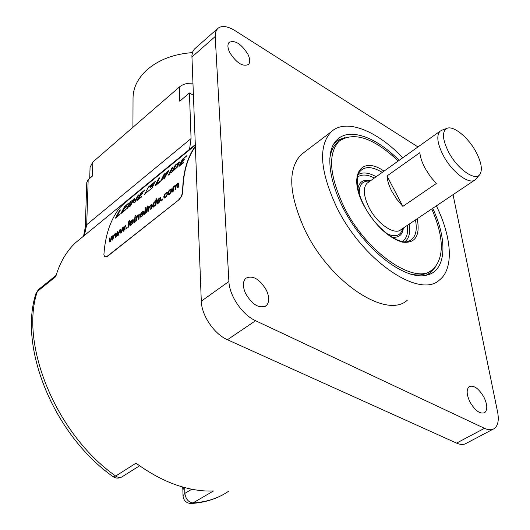 <?xml version="1.0" encoding="UTF-8"?>
<svg xmlns="http://www.w3.org/2000/svg" width="530" height="530" viewBox="0 0 530 530"><rect width="100%" height="100%" fill="white"/><g stroke="black" fill="none" stroke-linecap="round" stroke-linejoin="round"><path stroke-width="0.79" d="M182.207 160.948L183.208 159.086L186.904 155.588L182.386 159.298L178.948 166.334L183.506 162.803L183.87 161.902L180.597 164.499L181.697 162.101L184.798 159.079L182.207 160.948M183.572 162.114L180.631 164.492M184.573 159.47L182.34 160.981M186.626 156.105L182.631 159.053M179.246 166.287L182.863 159.179M195.345 146.638C187.262 157.966 183.082 173.171 182.804 192.251L181.717 196.266L179.08 199.691L107.139 256.334L104.695 256.911L103.906 254.638C105.192 235.287 110.439 219.711 119.647 207.912L125.04 202.665L195.292 145.194M178.855 199.571L181.492 196.146L182.578 192.132C182.863 172.866 187.117 157.556 195.331 146.187M144.359 194.318L152.203 187.938L153.501 184.99L150.01 187.607L151.56 184.519L148.473 186.938L144.591 194.437L148.473 186.938M155.164 181.479L152.123 184.228L150.944 186.5L153.468 184.553L155.389 181.591M119.581 214.822L120.018 213.901L117.163 216.18L120.33 209.92L119.224 210.953L115.487 218.135L119.581 214.822M125.014 210.39L125.418 209.476L122.41 211.874L123.457 209.675L126.544 206.581L124.133 208.423L125.266 206.382L128.757 203.063L124.583 206.501L120.827 213.63L125.014 210.39M127.624 208.257L131.473 200.844L130.168 202.003L126.531 208.992L127.624 208.257M134.037 203.076L135.15 202.122L138.814 194.828L137.654 195.941L134.885 201.075L134.428 198.465L133.143 199.532L129.466 206.587M133.911 203.01L133.308 200.373L130.506 205.898L129.605 206.68M141.305 197.14L141.695 196.226L138.615 198.677L139.635 196.491L142.769 193.351L140.291 195.239L141.404 193.205L144.955 189.839L140.682 193.351L137.012 200.459L141.305 197.14M159.285 182.519L159.702 181.605L156.661 184.009L159.636 177.828L158.483 178.895L154.959 186.017L159.285 182.519M161.743 180.498L165.393 173.144L164.035 174.344L160.577 181.286L161.743 180.498M168.441 175.079L169.627 174.072L173.078 166.844L171.879 167.99L169.249 173.085L168.5 170.667L167.149 171.766L163.657 178.769M168.321 175.013L167.42 172.541L164.757 178.027L163.816 178.842M177.272 167.162L179.736 161.875L175.298 165.035L171.535 172.502L177.272 167.162M109.796 242.071L109.332 238.295L110.015 237.745L110.28 240.799L111.704 236.387L112.386 235.837L112.599 238.858L114.076 234.485L114.725 233.962L112.771 239.699L112.075 240.256L111.837 237.215L110.498 241.514L109.796 242.071M115.301 237.672L114.805 233.896L115.494 233.339L115.778 236.393L117.196 231.981L117.885 231.424L118.111 234.439L119.581 230.06L120.237 229.536L118.289 235.28L117.594 235.837L117.335 232.802L116.004 237.109L115.301 237.672M120.84 233.24L120.323 229.47L121.019 228.907L121.317 231.961L122.728 227.536L123.424 226.972L123.675 229.987L125.14 225.601L125.795 225.071L123.861 230.828L123.152 231.391L122.874 228.357L121.549 232.67L120.84 233.24M125.882 229.212L125.994 228.278L126.769 227.661L126.657 228.589L125.882 229.212M127.829 227.648L128.816 221.123L129.499 220.579L128.512 227.098L127.829 227.648M133.235 222.024L131.347 224.329L130.526 224.568L130.334 223.68L133.355 221.262L133.169 219.659L131.917 220.063L130.453 221.812L129.651 224.084L129.896 225.462L131.261 224.998L133.235 222.024M134.733 217.148L135.581 215.69L134.733 217.148M133.931 222.766L134.587 218.015L135.276 217.459L134.62 222.216L133.931 222.766M135.673 221.374L136.323 216.618L136.945 216.121L136.839 216.79L138.257 214.975L139.271 214.584L138.993 218.718L138.297 219.274L138.688 215.697L137.999 215.783L136.694 218.208L136.362 220.818L135.673 221.374M143.762 213.59L141.848 215.915L141.006 216.167L140.808 215.286L143.875 212.828L143.683 211.238L142.391 211.649L140.914 213.411L140.112 215.697L140.364 217.061L141.775 216.591L143.762 213.59M144.458 214.345L145.372 207.813L146.068 207.25L145.16 213.782L144.458 214.345M147.002 207.283L147.85 205.819L147.002 207.283M146.247 212.914L146.863 208.151L147.565 207.594L146.949 212.351L146.247 212.914M148.016 211.496L148.632 206.733L149.261 206.23L149.162 206.899L150.593 205.064L151.64 204.66L151.394 208.794L150.692 209.357L151.05 205.779L150.348 205.872L149.029 208.316L148.725 210.933L148.016 211.496M155.197 205.753L155.257 205.143L153.124 207.217L152.574 206.852L152.501 205.733L153.627 202.897L154.601 201.851L155.654 201.572L156.012 199.253L156.714 198.69L155.853 205.229L155.197 205.753M160.742 199.989L158.795 202.354L157.913 202.612L157.708 201.738L160.848 199.227L160.636 197.657L159.291 198.081L157.781 199.87L156.993 202.162L157.258 203.513L158.728 203.03L160.742 199.989M161.69 200.559L161.782 199.624L162.604 198.975L162.511 199.903L161.69 200.559M167.4 194.464L165.512 196.981L164.697 197.226L165.035 194.437L165.976 193.298L166.559 193.046L166.817 193.477L167.533 192.794L167.116 192.145L164.989 193.761L163.79 196.696L164.055 198.088L165.459 197.644L167.4 194.464M168.732 190.966L167.831 193.443L168.103 194.815L169.573 194.351L171.435 191.827L171.581 188.905L170.143 189.369L168.732 190.966L171.634 188.945M175.244 189.714L175.45 186.262L174.681 186.341L173.648 187.799L173.164 191.376L172.435 191.959L172.972 187.189L173.621 186.673L173.529 187.328L174.933 185.52L176.033 185.374L177.47 183.486L178.398 183.089M175.45 186.262L174.993 189.919L175.721 189.336L176 186.547L177.219 184.307L177.855 184.221L177.543 187.872L178.272 187.289L178.458 183.115M82.183 237.274L75.571 242.694C66.475 251.24 59.863 262.549 55.736 276.62L37.332 291.467L36.047 293.269C18.033 347.117 53.954 435.011 112.857 476.503L115.686 476.039C118.183 477.729 120.396 477.934 122.337 476.642L139.629 465.751M38.849 289.287L37.332 291.467C19.431 343.943 55.889 434.169 115.686 476.039L136.024 463.154C149.188 472.833 162.432 480.048 175.761 484.791C189.064 489.455 201.638 491.515 213.477 490.979L192.966 502.937L190.82 503.5C186.182 503.089 183.585 500.525 183.022 495.822L184.844 493.377C185.719 499.075 188.428 502.261 192.966 502.937C206.574 502.102 218.4 498.24 228.45 491.343M104.927 257.017L107.365 256.44L179.08 199.691M189.528 149.327L191.065 138.555L189.429 92.949L193.37 95.241M189.429 92.949L179.769 101.223L179.359 87.052C182.969 84.118 187.487 82.839 192.907 83.21M89.716 178.385L90.067 167.294L92.843 162.028L92.419 176.066L88.179 179.703L86.787 182.307L85.277 227.29L86.701 224.72L88.179 179.703M92.843 162.028L179.359 87.052M132.931 127.286L133.037 97.964C133.169 87.702 137.78 78.367 146.883 69.953C158.655 59.751 173.82 53.974 192.377 52.616M35.994 293.441L38.451 289.612L56.107 275.361M152.726 474.098L156.284 476.079M215.193 36.524L228.9 281.483C229.377 295.767 242.329 314.833 255.586 320.723L484.46 428.319L456.568 443.106L227.45 339.737C214.206 334.105 201.519 315.37 201.294 301.166L191.9 55.61L192.609 51.933L194.318 49.164L217.452 28.733L215.631 32.012L215.193 36.524L191.9 57.008M456.568 443.106C460.557 444.849 463.869 444.882 466.493 443.199L493.006 429.22M195.192 48.389L194.318 49.164M484.46 428.319C488.435 430.135 491.701 430.221 494.251 428.565C498.028 425.696 499.141 420.184 497.591 412.022L453.051 194.662M417.958 146.942L235.088 30.68C227.231 25.897 221.355 25.248 217.452 28.733M483.936 397.195C487.434 404.622 487.699 409.769 484.731 412.625C480.087 414.327 475.158 410.776 469.958 401.978C466.519 394.565 466.254 389.464 469.169 386.661C473.827 384.926 478.749 388.437 483.936 397.195M247.888 54.199C250.133 58.903 250.339 62.328 248.51 64.474C242.667 66.952 236.413 62.971 229.742 52.536C227.549 47.872 227.344 44.48 229.126 42.367C235.009 39.869 241.263 43.818 247.888 54.199M436.369 205.865C451.898 237.38 454.097 268.776 439.45 279.999C419.661 299.092 362.692 260.793 336.742 207.323C319.948 171.183 318.093 146.015 331.177 131.831L301.106 154.667C287.485 169.189 288.751 194.291 304.909 229.967C329.905 282.695 386.761 319.616 407.404 300.132M301.106 154.667L304.386 152.176M266.457 290.301C269.518 297.264 269.439 302.398 266.206 305.711C259.23 308.917 252.359 304.843 245.582 293.494C242.594 286.584 242.674 281.503 245.814 278.25C252.823 274.99 259.707 279.005 266.457 290.301M331.177 131.831C345.712 118.011 376.717 130.413 402.767 157.774M432.732 208.31C446.969 238.626 446.618 267.67 429.717 274.268L425.206 275.527C406.848 278.853 375.704 257.905 353.954 226.171C332.105 194.503 324.121 158.695 334.079 143.392C338.113 137.204 344.076 134.143 351.966 134.203C366.475 134.984 382.223 143.69 399.203 160.312M333.867 143.736L339.134 139.569L345.176 137.561M435.408 267.007L430.605 272.645L425.61 275.454M435.004 267.471L430.605 272.645M409.624 273.891C418.428 275.984 425.444 274.977 430.685 270.863M336.583 141.199L344.599 137.78M329.74 159.106C330.627 151.871 333.065 146.412 337.06 142.742L339.452 140.907M431.771 208.952C444.107 237.559 444.465 257.739 432.851 269.492C415.639 286.12 366.429 252.936 343.963 206.806C329.302 175.437 327.686 153.567 339.107 141.205C353.835 131.208 373.557 137.8 398.262 160.981M474.469 180.279L401.084 229.563C394.691 235.77 377.002 223.733 368.9 207.283C363.441 195.815 362.865 187.772 367.164 183.148L368.204 182.406M442.576 129.929L440.072 131.182C436.243 135.541 437.303 143.617 443.252 155.409C452.05 172.356 469.752 185.447 475.463 179.61L479.431 174.92M402.86 206.382L436.269 183.519L430.128 176.271L425.014 168.129C422.012 162.418 420.29 157.264 419.846 152.68L386.999 175.96C387.317 180.538 388.927 185.646 391.822 191.29L396.811 199.293L402.86 206.382L386.999 175.96M475.98 151.885C468.156 137.137 452.931 124.868 446.631 128.518C441.834 131.937 442.517 139.827 448.671 152.183C457.589 169.335 475.682 181.823 480.021 174.218C482.638 169.481 481.293 162.034 475.98 151.885M150.03 187.62L153.461 185.222M151.441 184.831L148.711 187.064M151.236 186.374L152.971 183.267M155.376 181.624L153.21 183.387M119.84 214.319L117.329 216.061M120.237 210.304L119.594 210.523M115.871 217.856L119.833 210.635M125.312 209.84L122.437 211.868M126.312 206.972L124.285 208.316M128.459 203.599L124.815 206.263M121.132 213.57L125.047 206.375M131.182 201.373L130.566 201.566M126.842 208.926L130.804 201.685M138.661 195.265L138.005 195.49M135.117 201.195L138.244 195.61M129.77 206.548L133.262 199.836L134.461 198.697M134.11 203.016L133.361 200.4M141.596 196.59L138.84 198.776M142.537 193.748L140.457 195.133M144.657 190.369L140.92 193.112M137.316 200.406L141.152 193.231M159.537 182.015L156.86 183.883M159.576 178.193L158.861 178.458M155.33 185.752L159.099 178.583M165.121 173.668L164.446 173.9M160.888 181.227L164.684 174.025M172.959 167.268L172.237 167.54M169.236 173.098L172.475 167.666M163.956 178.729L167.308 172.005L168.56 170.865M168.507 175.032L167.487 172.581M171.866 172.296L175.298 165.4L179.783 161.975M177.08 166.745L173.257 170.468L176.556 167.679L178.411 163.505M173.495 170.594L175.881 165.095L178.272 163.392L176.848 166.619M112.267 240.097L111.837 237.215M114.579 234.373L114.076 234.485M112.599 238.858L114.301 234.591M112.4 236.115L111.704 236.387M110.28 240.799L111.929 236.499M110.035 238.016L109.332 238.295M109.988 241.925L109.558 238.401M117.786 235.684L117.335 232.802M120.091 229.94L119.581 230.06M118.111 234.439L119.806 230.166M117.898 231.703L117.196 231.981M115.778 236.393L117.422 232.087M115.514 233.617L114.805 233.896M115.487 237.526L115.03 234.008M123.344 231.232L122.874 228.357M125.65 225.475L125.14 225.601M123.675 229.987L125.365 225.707M123.444 227.251L122.728 227.536M121.317 231.961L122.953 227.642M121.039 229.179L120.323 229.47M121.025 233.094L120.549 229.576M126.73 227.98L125.994 228.278M126.14 229L126.219 228.39M129.433 220.917L128.816 221.123M128.094 227.436L129.042 221.235M130.552 224.588L131.572 224.435L132.54 222.487M130.069 225.528L129.876 224.19L130.678 221.918L132.142 220.175L133.222 219.698M133.123 222.355L132.765 222.6M132.951 221.288L130.466 222.984L132.951 221.288L132.719 220.553M130.466 222.984L131.824 220.712L132.586 220.48L132.725 221.176M135.514 216.035L134.892 216.24M135.018 216.916L135.117 216.353M135.223 217.797L134.587 218.015M134.189 222.56L134.812 218.128M138.562 219.062L138.688 215.657M136.839 216.79L139.337 214.657M136.892 216.459L136.323 216.618M135.932 221.162L136.548 216.73M141.04 216.187L142.08 216.028L143.054 214.067M140.543 217.134L140.337 215.809L141.139 213.53L142.616 211.761L143.736 211.285M143.65 213.928L143.279 214.18M143.458 212.868L140.94 214.59L143.458 212.868L143.226 212.139M140.94 214.59L142.298 212.298L143.087 212.066L143.232 212.755M146.008 207.594L145.372 207.813M144.716 214.133L145.598 207.926M147.797 206.163L147.154 206.382M147.287 207.058L147.38 206.495M147.512 207.926L146.863 208.151M146.505 212.702L147.088 208.27M150.951 209.151L151.037 205.739M149.162 206.899L151.713 204.739M149.208 206.567L148.632 206.733M148.281 211.285L148.857 206.852M156.661 199.035L156.012 199.253M155.654 201.572L156.244 199.373M152.958 207.21L153.104 204.401L154.826 201.963L155.714 201.599M155.456 205.547L155.257 205.143M153.468 206.296L154.376 206.19L155.21 205.123L155.694 203.533L155.462 202.327M153.223 205.156L153.72 203.52L155.323 202.255L154.985 205.011L153.395 206.263L153.223 205.156M158.159 202.738L159.715 201.698L160.014 200.479M157.436 203.586L157.224 202.281L158.013 199.989L159.517 198.2L160.689 197.697M160.63 200.333L160.239 200.592M160.404 199.28L157.834 201.049L160.404 199.28L160.179 198.565M157.834 201.049L159.205 198.73L160.02 198.485L160.179 199.167M162.571 199.293L161.782 199.624M161.948 200.353L162.014 199.744M164.75 197.253L165.738 197.094L166.473 196.232L166.705 194.927M164.227 198.16L164.413 195.285L166.268 192.781L167.367 192.264M167.321 194.782L166.93 195.04M168.275 194.894L168.056 193.556L168.957 191.085M168.778 193.94L169.096 191.198L170.05 190.031L170.912 189.786L170.581 192.496L169.64 193.675L168.778 193.94L169.865 193.794L170.806 192.615L171.316 190.926L171.064 189.866M178.08 184.341L177.841 184.851M177.795 187.673L178.067 184.97M176.033 185.374L178.524 183.188M173.529 187.328L175.973 185.235M173.575 187.01L172.972 187.189M172.694 191.754L173.197 187.309M191.065 138.555L86.701 224.72L84.383 235.472M184.692 487.574L184.844 493.377L191.827 489.243M183.022 495.822L182.877 489.76L184.394 487.494M255.586 320.723L227.45 339.737M228.9 281.483L201.294 301.166M417.216 218.731C420.343 235.837 415.374 243.634 402.323 242.131C387.854 237.553 375.008 225.31 363.785 205.388C347.627 175.013 361.281 155.091 384.011 171.137M415.454 219.917C417.514 230.822 415.513 237.804 409.458 240.865L407 241.581M407.073 241.567L409.458 240.865C400.349 246.483 375.326 228.721 364.09 205.461C355.087 188.375 356.637 174.198 359.32 172.25C364.037 166.049 371.689 166.089 382.289 172.369M376.167 176.735C368.721 172.575 362.725 171.866 358.174 174.608M404.913 241.72C409.094 238.42 410.525 232.551 409.2 224.11M402.27 241.448C406.629 238.685 408.325 233.319 407.365 225.349M374.365 178.014C367.23 174.357 361.606 174.072 357.505 177.159M370.463 180.796C363.481 179.153 359.3 181.73 357.922 188.521M391.703 237.049C398.593 238.149 402.489 235.141 403.376 228.026M369.768 181.293L367.562 181.101C361.606 181.525 358.863 185.818 359.333 193.98M387.052 233.81C395.38 237.394 400.554 235.804 402.588 229.04L402.754 228.443M195.272 144.624L75.571 242.694M188.123 83.323L192.9 83.104M191.515 503.46C201.658 502.837 210.986 500.505 219.499 496.464M182.877 489.76L182.651 487.004M113.049 476.649C115.851 478.444 118.76 478.563 121.767 477M83.574 236.135L85.277 227.29M484.731 412.625L484.089 412.969M248.51 64.474L248.053 64.865M426.113 275.255L429.717 274.268M337.06 142.742L339.107 141.205M440.072 131.182L367.164 183.148M446.631 128.518L441.205 130.406M266.206 305.711L265.245 306.366"/></g></svg>
